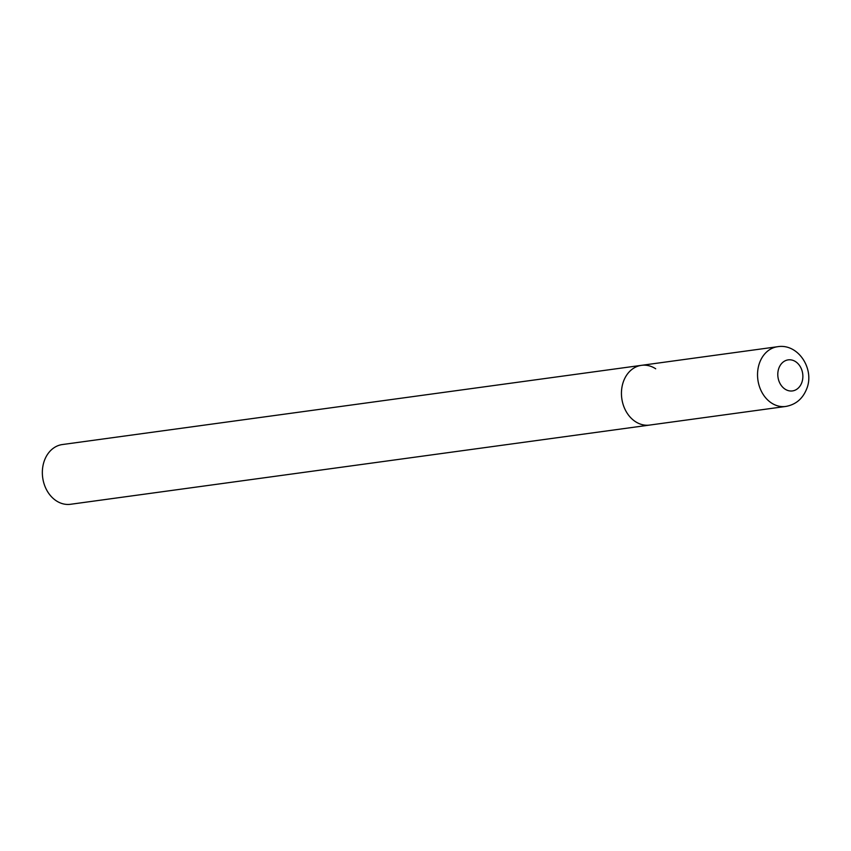 <?xml version="1.0" encoding="UTF-8"?>
<svg xmlns="http://www.w3.org/2000/svg" width="851" height="851" viewBox="0 0 851 851"><rect width="100%" height="100%" fill="white"/><g stroke="black" fill="none" stroke-linecap="round" stroke-linejoin="round"><path stroke-width="1.28" d="M641.473 365.334L62.368 444.541A30.147 23.988 -97.8 0 0 42.55 468.624A30.147 23.988 -97.8 0 0 56.315 500.835A30.147 23.988 -97.8 0 0 70.537 504.281L785.728 406.459A30.147 23.988 82.2 0 1 762.496 393.343A30.147 23.988 82.2 0 1 759.773 362.292A30.147 23.988 82.2 0 1 777.559 346.719L641.473 365.334A30.147 23.988 82.2 0 0 623.677 380.897A30.147 23.988 82.2 0 0 626.41 411.958A30.147 23.988 82.2 0 0 649.643 425.075A30.147 23.988 -97.8 0 1 635.41 421.628A30.147 23.988 -97.8 0 1 621.655 389.418A30.147 23.988 -97.8 0 1 641.473 365.334A30.147 23.988 -97.8 0 1 655.695 368.781M801.706 382.844A15.68 12.478 82.2 0 0 795.611 361.664A15.68 12.478 82.2 0 0 778.952 367.962A15.68 12.478 82.2 0 0 785.058 389.141A15.68 12.478 82.2 0 0 801.706 382.844M777.559 346.719C798.376 343.134 815.088 369.525 806.535 389.215C802.546 398.949 795.611 404.693 785.728 406.459"/></g></svg>
